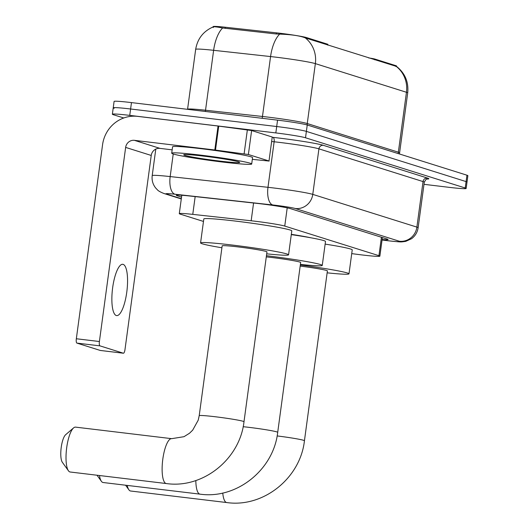 <?xml version="1.0" encoding="UTF-8"?>
<svg xmlns="http://www.w3.org/2000/svg" width="529" height="529" viewBox="0 0 529 529"><rect width="100%" height="100%" fill="white"/><g stroke="black" fill="none" stroke-linecap="round" stroke-linejoin="round"><path stroke-width="0.79" d="M351.732 253.622L358.384 254.489A24.215 1.223 -172.3 0 0 362.491 254.998A24.215 1.223 -172.3 0 0 379.868 256.162A24.215 1.223 -172.3 0 0 378.936 255.686L284.754 226.075A24.215 1.223 -172.3 0 0 251.163 220.778L192.768 214.371A24.215 1.223 -172.3 0 0 179.291 213.656A24.215 1.223 -172.3 0 0 180.224 214.126L203.48 221.439M213.127 26.926L213.174 26.589A21.795 1.104 7.7 0 1 225.294 27.23L276.396 32.838A21.795 1.104 7.7 0 1 306.628 37.605L327.563 44.191A8.074 0.41 -172.3 0 1 327.874 44.35L327.775 45.077M291.327 234.334A39.146 1.984 7.7 0 1 310.913 237.792M374.697 59.83L374.803 59.043L395.745 65.629A21.795 1.104 7.7 0 1 396.578 66.052L396.512 66.542M374.803 59.043A8.074 0.41 -172.3 0 0 368.62 57.919M396.419 66.555A28.249 27.065 -72.5 0 1 406.457 92.271A32.289 1.633 -172.3 0 1 407.7 92.906C408.778 82.088 405.088 73.286 396.624 66.489L305.319 37.909C300.657 35.998 293.165 34.775 282.856 34.24L276.131 33.962L222.616 27.984C215.217 26.562 212.122 26.41 213.326 27.541M123.76 117.98L113.299 114.694A24.215 1.223 7.7 0 1 112.366 114.218A24.215 1.223 7.7 0 1 129.744 115.382L275.827 132.924L276.693 126.53A24.215 1.223 7.7 0 1 306.377 131.384L466.082 181.592A24.215 1.223 7.7 0 1 467.014 182.069A24.215 1.223 7.7 0 0 466.082 181.592L306.377 131.384A24.215 1.223 7.7 0 0 276.693 126.53L130.61 108.994L276.693 126.53L277.56 120.143A24.215 1.223 7.7 0 1 307.243 124.989L466.948 175.205A24.215 1.223 7.7 0 1 467.874 175.681L466.148 188.463A24.215 1.223 7.7 0 1 448.771 187.299L424 184.323M114.158 108.3A24.215 1.223 7.7 0 1 113.232 107.83A24.215 1.223 7.7 0 1 130.61 108.994A24.215 1.223 7.7 0 0 113.232 107.83L114.092 101.436A24.215 1.223 7.7 0 1 131.47 102.6L277.56 120.143M382.117 239.525A24.215 1.223 -172.3 0 0 388.074 239.525A24.215 1.223 -172.3 0 0 387.142 239.048L290.527 208.671A24.215 1.223 -172.3 0 0 256.935 203.374L189.779 196.008A24.215 1.223 -172.3 0 0 176.309 195.287A24.215 1.223 -172.3 0 0 177.235 195.763L181.533 197.112M275.827 132.924A24.215 1.223 7.7 0 1 305.511 137.771L465.216 187.987A24.215 1.223 7.7 0 1 466.148 188.463M200.67 155.129A40.356 2.043 7.7 0 1 251.692 164.01A40.356 2.043 7.7 0 1 222.729 162.066A40.356 2.043 7.7 0 1 171.707 153.192A40.356 2.043 7.7 0 1 200.67 155.129M171.707 153.192L172.566 146.804A40.356 2.043 7.7 0 1 201.529 148.742A40.356 2.043 7.7 0 1 252.558 157.616L251.692 164.01M219.416 161.028A28.249 1.428 7.7 0 1 183.748 154.746A28.249 1.428 7.7 0 1 203.976 156.174A28.249 1.428 7.7 0 1 239.663 162.31A28.249 1.428 7.7 0 1 219.416 161.028M127.218 485.404A22.602 6.374 96.8 0 0 128.884 489.794A22.602 6.374 96.8 0 0 130.299 490.938A22.602 6.374 96.8 0 0 130.63 491.011L226.736 502.55A22.602 6.374 -83.2 0 1 226.405 502.477A22.602 6.374 -83.2 0 1 222.755 493.008M277.123 435.929A22.602 1.144 -172.3 0 1 303.573 440.307A22.602 1.144 -172.3 0 1 304.44 440.75L327.398 270.914A22.602 1.144 -172.3 0 0 300.181 266.107M300.327 265.003A44.39 2.248 7.7 0 1 348.995 273.837A44.39 2.248 7.7 0 1 327.14 272.832M325.143 244.107A44.39 2.248 7.7 0 1 352.235 249.867L348.995 273.837M68.446 470.79L62.343 462.286A14.528 4.1 -83.2 0 1 61.126 448.156A14.528 4.1 -83.2 0 1 65.649 434.712L73.597 427.895A22.602 6.374 96.8 0 0 66.555 448.81A22.602 6.374 96.8 0 0 68.446 470.79A22.602 6.374 96.8 0 0 69.854 471.934A22.602 6.374 96.8 0 0 70.185 472.007L166.291 483.546A22.602 6.374 -83.2 0 1 165.967 483.473A22.602 6.374 -83.2 0 1 162.734 459.754A22.602 6.374 -83.2 0 1 171.68 438.667L75.574 427.128A22.602 6.374 96.8 0 0 73.597 427.895M199.208 415.688A22.602 1.144 -172.3 0 1 215.422 416.773A22.602 1.144 -172.3 0 1 243.128 421.302A22.602 1.144 -172.3 0 1 243.995 421.745L266.96 251.91A22.602 1.144 -172.3 0 0 238.387 246.944A22.602 1.144 -172.3 0 0 222.167 245.853L199.208 415.688L198.21 420.191L192.688 430.143L189.494 433.258L183.999 436.69L171.68 438.667M221.909 247.77A44.39 2.248 7.7 0 1 200.57 242.937A44.39 2.248 7.7 0 1 232.429 245.066A44.39 2.248 7.7 0 1 288.556 254.833A44.39 2.248 7.7 0 1 266.702 253.827M200.57 242.937L203.81 218.966A44.39 2.248 7.7 0 1 235.669 221.102A44.39 2.248 7.7 0 1 291.796 230.862L288.556 254.833M99.459 475.518A22.602 6.374 96.8 0 0 101.383 481.297A22.602 6.374 96.8 0 0 102.791 482.441A22.602 6.374 96.8 0 0 103.122 482.514L200.002 494.146A22.602 6.374 -83.2 0 1 199.671 494.073A22.602 6.374 -83.2 0 1 195.823 480.537M243.155 426.705A22.602 1.144 -172.3 0 1 249.133 427.372A22.602 1.144 -172.3 0 1 276.832 431.902A22.602 1.144 -172.3 0 1 277.705 432.345L300.664 262.51A22.602 1.144 -172.3 0 0 272.091 257.537A22.602 1.144 -172.3 0 0 266.285 256.889M266.444 255.705A44.39 2.248 7.7 0 1 322.26 265.426A44.39 2.248 7.7 0 1 300.406 264.421M291.287 234.625A44.39 2.248 7.7 0 1 325.5 241.462L322.26 265.426M116.254 315.509A25.828 7.28 96.8 0 0 116.631 315.588A25.828 7.28 96.8 0 0 126.861 291.492A25.828 7.28 96.8 0 0 123.164 264.381A25.828 7.28 96.8 0 0 122.788 264.302A25.828 7.28 96.8 0 0 112.565 288.404A25.828 7.28 96.8 0 0 116.254 315.509M248.379 154.508L214.807 149.991L218.047 126.028L251.619 130.544L248.379 154.508L269.003 160.988L272.243 137.024L269.003 160.988M251.619 130.544L272.243 137.024M218.047 126.028L137.652 116.373A32.289 30.933 -72.5 0 0 102.58 144.635L76.335 338.752L99.399 341.522L125.644 147.406A8.074 7.73 107.5 0 1 134.412 140.337L214.807 149.991M100.398 350.462A4.034 1.137 -83.2 0 1 100.338 350.462A4.034 1.137 -83.2 0 1 100.279 350.449L123.343 353.213A4.034 1.137 96.8 0 0 123.402 353.227A4.034 1.137 96.8 0 0 124.989 349.57L151.234 155.453A8.074 7.73 107.5 0 1 160.003 148.385L172.156 149.846M99.399 341.522A4.034 1.137 96.8 0 0 99.961 345.867L76.897 343.096L100.279 350.449M76.897 343.096A4.034 1.137 -83.2 0 1 76.335 338.752M99.961 345.867L123.343 353.213M252.32 159.348L269.162 161.067M327.458 44.978L327.563 44.191M306.628 37.605L306.522 38.392M225.294 27.23L225.142 28.368M276.396 32.838L276.244 33.975M395.745 65.629L395.639 66.409M381.429 237.257L378.936 255.686M195.168 196.596L192.768 214.371M253.57 203.004L251.163 220.778M287.214 207.864L284.754 226.075M307.184 124.976A8.074 7.73 107.5 0 1 307.256 123.541L398.357 152.187A32.289 1.633 7.7 0 1 399.6 152.815L407.7 92.906M267.674 117.074A32.289 1.633 7.7 0 1 307.256 123.541L315.357 63.625A32.289 1.633 -172.3 0 0 275.774 57.158A32.289 1.633 -172.3 0 0 270.57 56.563L213.63 50.315A32.289 1.633 -172.3 0 0 195.67 49.362L187.57 109.278A32.289 1.633 7.7 0 1 205.53 110.23L262.47 116.473A32.289 1.633 7.7 0 1 267.674 117.074M305.319 37.909A28.249 27.065 107.5 0 1 315.357 63.625L406.457 92.271L398.357 152.187A8.074 7.73 107.5 0 0 398.284 153.615M222.616 27.984A28.249 12.544 96.3 0 0 213.63 50.315L205.53 110.23A8.074 3.584 -83.7 0 1 205.318 111.467M279.629 34.16A28.249 12.544 96.3 0 0 270.57 56.563L262.47 116.473A8.074 3.584 -83.7 0 1 262.126 118.291M307.243 124.989L305.511 137.771M466.948 175.205L465.216 187.987M131.47 102.6L129.744 115.382M382.057 239.981L385.648 240.444A16.141 0.82 -172.3 0 0 388.385 240.788A16.141 0.82 -172.3 0 0 399.349 241.244L295.235 208.505A16.141 0.82 -172.3 0 0 275.444 205.272A16.141 0.82 -172.3 0 0 272.838 204.974L175.026 194.242A16.141 0.82 -172.3 0 0 166.661 194.083L181.315 198.692M155.791 149.092L152.207 175.628A32.289 1.633 7.7 0 1 170.173 176.58L267.985 187.312A32.289 1.633 7.7 0 1 273.195 187.914A32.289 1.633 7.7 0 1 312.771 194.381L416.885 227.113A32.289 1.633 7.7 0 1 418.128 227.748L424.284 182.214A32.289 1.633 -172.3 0 0 423.041 181.579L318.927 148.847A32.289 1.633 -172.3 0 0 279.352 142.38A32.289 1.633 -172.3 0 0 274.141 141.779L271.807 141.521M272.375 137.302L272.931 137.361A36.322 1.838 7.7 0 1 323.312 145.31L427.432 178.048A4.034 3.868 -72.5 0 0 423.041 181.579L416.885 227.113A16.141 15.467 107.5 0 1 399.349 241.244M272.931 137.361A4.034 1.792 -83.7 0 1 274.141 141.779L267.985 187.312A16.141 7.168 96.3 0 0 272.838 204.974M427.432 178.048A36.322 1.838 7.7 0 1 426.791 179.086M295.235 208.505A16.141 15.467 107.5 0 0 312.771 194.381L318.927 148.847A4.034 3.868 -72.5 0 1 323.312 145.31M175.026 194.242A16.141 7.168 96.3 0 1 170.173 176.58L173.228 153.979M166.661 194.083A16.141 15.467 107.5 0 1 163.983 193.508L181.282 198.944M385.648 240.444A16.141 1.799 97.4 0 0 385.734 240.477L382.05 240.001M177.327 195.082L177.235 195.763M125.644 147.406L151.234 155.453M134.412 140.337L160.003 148.385M218.735 126.114L215.495 150.077M244.12 153.78L247.36 129.817M382.381 237.554L379.868 256.162M181.784 195.254L179.291 213.656M213.187 26.906C203.321 31.237 197.482 38.723 195.67 49.362M399.527 154.005L399.6 152.815M385.734 240.477L388.623 240.834C402.84 242.216 399.659 242.15 405.743 241.369L411.509 238.744C415.225 235.987 417.434 232.324 418.128 227.748M427.108 179C426.718 178.465 425.772 179.536 424.284 182.214M112.366 114.218L113.232 107.83M152.207 175.628C151.664 180.197 152.802 184.304 155.625 187.934L157.384 189.805C158.29 190.909 160.492 192.146 163.983 193.508M304.44 440.75C300.333 478.143 263.376 507.873 226.736 502.55M125.591 485.212L128.884 489.794M243.995 421.745C239.895 459.146 202.938 488.869 166.291 483.546M277.705 432.345C273.599 469.739 236.642 499.469 200.002 494.146M97.025 475.227L101.383 481.297M100.338 350.462L123.402 353.227"/></g></svg>
